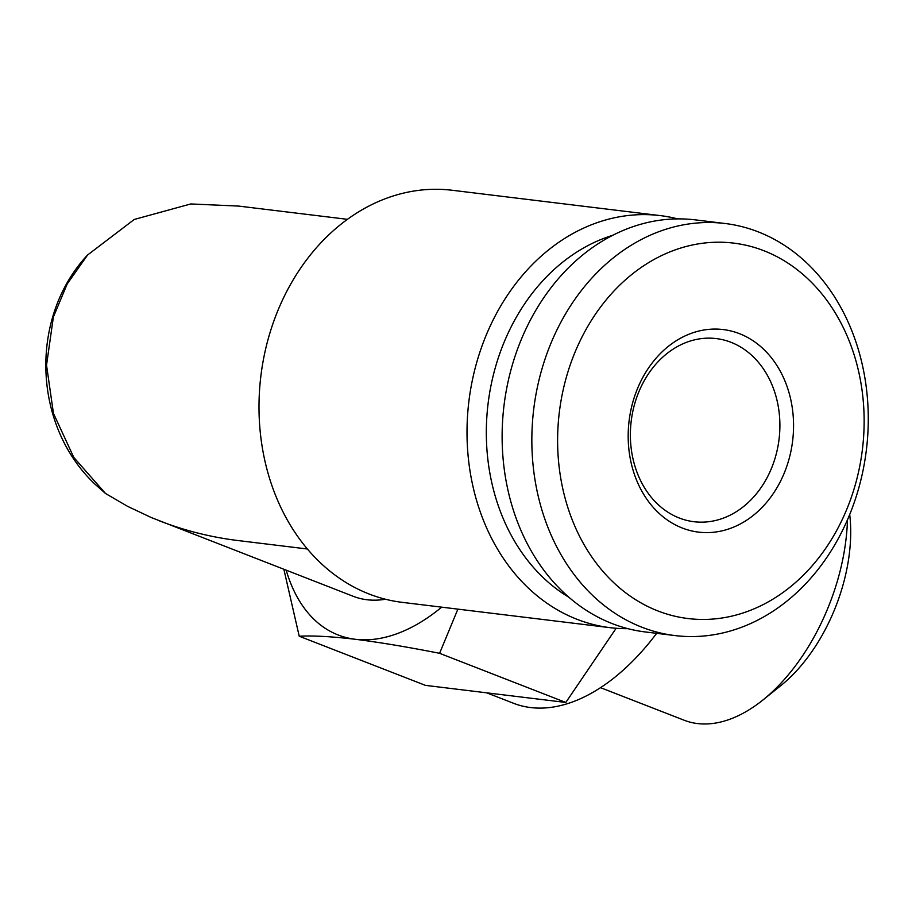 <?xml version="1.0" encoding="UTF-8"?>
<svg xmlns="http://www.w3.org/2000/svg" width="912" height="912" viewBox="0 0 912 912"><rect width="100%" height="100%" fill="white"/><g stroke="black" fill="none" stroke-linecap="round" stroke-linejoin="round"><path stroke-width="1.37" d="M616.159 628.265L565.805 702.457L425.437 685.368L299.227 636.223C313.044 635.493 331.74 636.519 355.315 639.278A207.548 119.939 111.3 0 1 286.186 570.194M283.871 569.293L299.227 636.223M441.67 607.164A207.548 119.939 111.3 0 1 355.315 639.278C379.723 642.356 407.812 647.041 439.595 653.311L457.881 609.136M385.457 599.252A166.041 95.954 111.3 0 1 353.24 596.311L151.278 517.537L127.691 506.399L105.553 493.517L73.769 457.379L53.455 413.375L46.535 365.131L53.386 317L67.203 283.94L87.609 254.984L134.269 219.45L190.779 203.957L238.522 206.066L347.472 219.336M307.333 548.99L237.69 540.508C210.786 537.191 184.691 530.624 159.406 520.832M87.586 254.961C28.785 317.843 32.786 425.813 95.247 484.409L105.553 493.517M677.73 218.903A207.548 167.58 96.9 0 0 660.311 215.608L452.295 190.277A207.548 167.58 96.9 0 0 269.359 334.841A207.548 167.58 96.9 0 0 402.124 602.342L610.128 627.673A207.548 167.58 96.9 0 0 627.832 628.664M660.311 215.608A207.548 167.58 96.9 0 0 477.375 360.172A207.548 167.58 96.9 0 0 610.128 627.673M612.853 235.273A193.72 156.408 96.9 0 0 496.003 365.256A193.72 156.408 96.9 0 0 568.78 597.2M725.143 223.508L695.423 219.883A207.548 167.58 96.9 0 0 512.487 364.447A207.548 167.58 96.9 0 0 645.251 631.948L674.971 635.573A207.548 167.58 96.9 0 0 866.4 449.787A207.548 167.58 96.9 0 0 725.143 223.508A207.548 167.58 96.9 0 0 542.207 368.072A207.548 167.58 96.9 0 0 674.971 635.573M567.047 374.843A189.103 152.68 96.9 0 0 736.862 614.836A189.103 152.68 96.9 0 0 828.677 302.875A189.103 152.68 96.9 0 0 567.047 374.843M633.27 400.63A102.03 82.376 96.9 0 0 724.892 530.123A102.03 82.376 96.9 0 0 774.425 361.802A102.03 82.376 96.9 0 0 633.27 400.63M634.98 402.83A92.249 74.476 96.9 0 0 693.975 521.721A92.249 74.476 96.9 0 0 779.065 439.162A92.249 74.476 96.9 0 0 716.273 338.58A92.249 74.476 96.9 0 0 634.98 402.83M565.805 702.457L439.595 653.311M656.651 633.338A207.548 119.939 111.3 0 1 513.559 703.289L486.689 692.824M847.476 519.76A161.435 93.286 111.3 0 1 837.296 581.32A161.435 93.286 111.3 0 1 762.922 699.994A161.435 93.286 111.3 0 1 684.16 720.229L600.541 687.671M849.699 514.482A133.129 76.927 111.3 0 1 842.232 587.681A133.129 76.927 111.3 0 1 780.9 685.562L762.922 699.994"/></g></svg>
